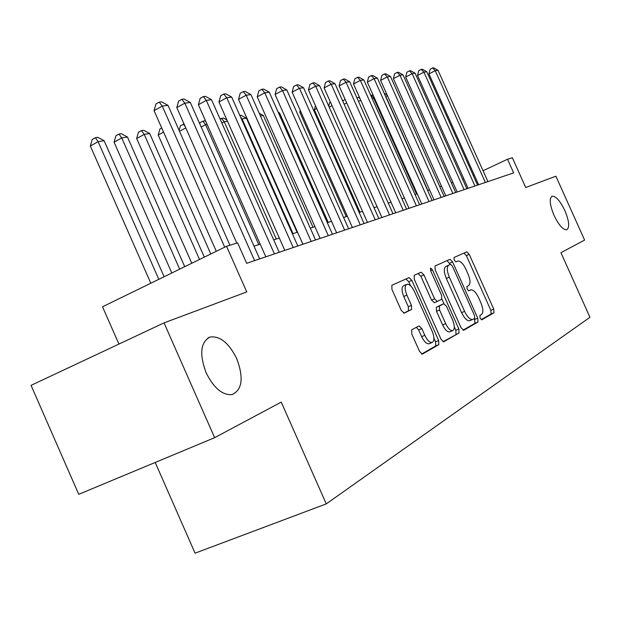 <?xml version="1.0" encoding="UTF-8"?>
<svg xmlns="http://www.w3.org/2000/svg" width="621" height="621" viewBox="0 0 621 621"><rect width="100%" height="100%" fill="white"/><g stroke="black" fill="none" stroke-linecap="round" stroke-linejoin="round"><path stroke-width="0.93" d="M480.08 318.061L481.772 319.807L493.967 312.782L493.718 309.095L469.235 254.362L466.759 251.831L454.044 257.505L454.161 260.067L455.946 261.876L457.84 261.03C460.44 260.82 463.126 263.552 465.905 269.211L467.97 273.838C470.423 279.924 470.633 283.851 468.614 285.613L466.976 286.436L467.116 289.044L468.855 290.83L470.873 289.836C473.419 289.689 476.035 292.382 478.729 297.894L480.794 302.528C483.254 308.629 483.495 312.619 481.523 314.498L479.924 315.406L480.08 318.061M236.787 358.767C228.87 342.87 219.912 335.635 209.937 337.063C200.529 342.21 199.24 354.071 206.071 372.647C213.694 387.954 222.318 395.282 231.944 394.638C242.268 389.918 243.882 377.956 236.787 358.767M564.846 210.55C560.103 200.785 555.849 196.011 552.092 196.22C549.096 198.487 549.756 204.891 554.056 215.425C558.791 225.144 563.022 229.933 566.748 229.786C569.814 227.527 569.185 221.107 564.846 210.55M411.707 329.798L411.793 334.013L419.555 351.432L422.303 354.149L438.814 344.647L438.667 340.525L411.832 280.358L409.006 277.626L391.867 285.272L391.913 289.378L401.275 310.391L404.139 313.163L411.552 309.483L411.459 305.385L406.887 295.122C404.597 289.27 404.605 285.637 406.895 284.232C409.425 283.999 411.948 286.444 414.455 291.552L432.177 331.28C434.553 337.42 434.506 341.17 432.037 342.52C429.608 342.613 427.194 340.215 424.811 335.332L421.822 328.625L419.059 325.916L411.707 329.798M214.641 437.681L78.743 494.324L31.05 385.354L164.037 322.881L214.641 437.681L281.235 402.105L326.273 503.895L589.95 317.292L560.942 252.7L584.602 240.063L555.888 176.201L525.708 187.495L512.348 157.742L507.512 159.232L513.645 172.879L246.669 263.312L237.61 242.865L226.549 246.289L102.519 306.782L118.921 344.081M164.037 322.881L246.747 291.924L226.549 246.289M461.046 327.748L463.724 330.256L477.984 322.02L477.759 318.208L452.593 261.899L450.015 259.306L435.026 265.998L435.166 269.793L461.046 327.748M443.014 341.721L459.043 332.965L443.635 341.829L441.003 339.19L414.269 279.256L414.176 275.305L421.17 272.192L423.918 274.886L434.591 298.81L437.262 301.464L441.756 299.206L441.601 295.309L430.609 270.686L432.449 269.856L430.563 267.993L430.609 270.686M432.449 269.856L458.857 328.998L459.043 332.965M155.203 462.451L195.064 553.164L326.273 503.895M463.887 178.918L462.637 179.322M452.888 182.442L451.42 182.916M441.461 186.106L439.777 186.642M429.585 189.91L427.667 190.523M417.242 193.861L415.069 194.559M404.403 197.975L401.95 198.759M391.028 202.26L388.28 203.145M377.094 206.723L374.021 207.709M362.555 211.381L359.132 212.475M347.38 216.24L343.576 217.459M331.513 221.324L327.314 222.667M314.917 226.642L310.275 228.124M297.544 232.207L292.421 233.845M279.326 238.045L273.682 239.846M260.207 244.169L254.005 246.157M507.512 159.232L483.053 170.744M474.219 174.905L473.218 175.37M481.252 319.66L491.071 314.001L490.823 310.314L466.371 255.635L463.903 253.096M450.233 264.476L447.097 260.61M462.971 330.209L475.018 323.262L474.397 318.55M474.716 318.371L474.56 315.701L452.406 266.13L450.605 264.313L448.766 265.144C446.615 266.859 446.794 270.841 449.293 277.113L464.593 311.377C467.295 316.912 469.942 319.629 472.527 319.528L474.716 318.371M470.097 320.552L469.546 320.785C466.953 320.886 464.306 318.169 461.613 312.642L446.32 278.418C443.829 272.153 443.658 268.163 445.816 266.456L450.567 264.329M434.405 302.699L431.541 300.129L420.875 276.236L418.127 273.543M441.904 299.097L443.953 303.692M454.324 326.918L455.822 330.271L458.857 328.998M445.676 323.65C447.997 328.408 450.303 330.737 452.6 330.651C454.875 329.355 454.867 325.761 452.569 319.869L446.522 306.324L443.782 303.747L439.42 305.998L439.567 309.957L445.676 323.65L442.61 324.946C444.931 329.697 447.244 332.025 449.542 331.932L450.062 331.715M440.825 305.02L443.782 303.747M442.61 324.946L436.509 311.268L436.369 307.31L440.747 305.058M456 334.23L455.822 330.271M429.499 343.584L428.901 343.832C426.456 343.933 424.042 341.542 421.659 336.66L418.678 329.968L416.419 327.298M406.507 284.402L403.79 285.606C401.484 287.011 401.477 290.644 403.759 296.496L406.887 295.122M403.743 313.17L408.408 310.842L408.331 306.743L403.759 296.496M410.528 285.714L408.75 281.724L405.924 278.992M421.667 354.04L435.694 345.951L435.546 341.829L433.947 338.235M387.535 95.851L385.688 96.139L427.853 190.461M384.189 93.282L387.054 94.78M385.261 95.681L385.509 96.232M485.366 182.458L435.259 70.678L438.022 70.32L487.912 181.596M478.628 184.74L428.964 73.907L435.259 70.678L432.604 67.976L433.722 67.836L438.022 70.32M428.964 73.907L430.097 69.273L432.604 67.976M374.378 97.932L373.663 98.048L416.575 194.078M370.791 95.471L372.367 95.098L373.368 95.673M371.141 95.292L373.663 98.048L372.266 98.762M356.99 98.071L359.357 97.101M360.762 100.245L358.488 101.417M360.141 98.863L358.651 97.21M342.916 101.487L343.165 100.517L345.167 99.476M346.681 102.884L344.135 104.204M328.757 106.191L329.681 102.605L330.481 102.193M332.025 105.655L329.177 107.138M474.933 185.989L423.926 72.145L426.798 71.772L477.572 185.097M468.094 188.31L417.545 75.436L423.926 72.145L421.248 69.397L422.404 69.249L426.798 71.772M417.545 75.436L418.701 70.716L421.248 69.397M464.104 189.661L412.165 73.674L415.146 73.286L466.852 188.73M457.165 192.013L405.692 77.02L412.165 73.674L409.464 70.872L410.667 70.716L415.146 73.286M405.692 77.02L406.879 72.207L409.464 70.872M452.864 193.465L399.963 75.257L403.052 74.854L455.713 192.502M445.816 195.856L393.388 78.665L399.963 75.257L397.238 72.393L398.48 72.238L403.052 74.854M393.388 78.665L394.614 73.759L397.238 72.393M441.182 197.424L387.279 76.903L390.493 76.484L444.147 196.422M434.032 199.846L380.611 80.373L387.279 76.903L384.531 73.984L385.82 73.821L390.493 76.484M380.611 80.373L381.868 75.374L384.531 73.984M316.741 108.566L314.366 109.808L359.986 212.203M314.366 109.808L315.445 105.655M429.041 201.538L374.09 78.611L377.436 78.176L432.123 200.498M421.775 203.999L367.329 82.151L374.09 78.611L371.319 75.63L372.662 75.459L377.436 78.176M367.329 82.151L368.618 77.043L371.319 75.63M300.789 111.625L299.764 112.168L346.262 216.597M299.764 112.168L300.23 110.367M416.404 205.823L360.374 80.396L363.852 79.946L419.61 204.736M409.022 208.322L353.504 83.998L360.374 80.396L357.58 77.346L358.977 77.175L363.852 79.946M353.504 83.998L354.832 78.789L357.58 77.346M403.239 210.278L346.083 82.251L349.716 81.778L406.584 209.145M395.74 212.817L339.113 85.915L346.083 82.251L343.266 79.131L344.725 78.952L349.716 81.778M339.113 85.915L340.479 80.606L343.266 79.131M328.222 222.38L279.535 112.952L278.573 113.107M278.161 112.184L279.535 112.952M389.522 214.92L331.195 84.184L334.975 83.688L393.008 213.74M381.899 217.505L324.115 87.926L331.195 84.184L328.354 80.994L329.875 80.808L334.975 83.688M324.115 87.926L325.528 82.492L328.354 80.994M375.216 219.772L315.662 86.195L319.613 85.682L378.849 218.538M367.461 222.396L308.474 90.014L315.662 86.195L312.798 82.935L314.381 82.74L319.613 85.682M308.474 90.014L309.926 84.464L312.798 82.935M360.265 224.833L299.446 88.298L303.568 87.763L364.069 223.544M352.386 227.503L292.142 92.195L299.446 88.298L296.559 84.968L298.22 84.759L303.568 87.763M292.142 92.195L293.64 86.529L296.559 84.968M344.647 230.127L282.501 90.503L286.809 89.944L348.622 228.776M336.636 232.836L275.072 94.477L282.501 90.503L279.59 87.087L281.321 86.87L286.809 89.944M275.072 94.477L276.632 88.679L279.59 87.087M328.307 235.662L264.771 92.801L269.281 92.218L332.46 234.257M320.157 238.425L257.226 96.86L264.771 92.801L261.845 89.3L263.653 89.075L269.281 92.218M257.226 96.86L258.833 90.93L261.845 89.3M311.191 241.46L246.203 95.207L250.931 94.594L315.546 239.985M302.901 244.27L238.534 99.36L246.203 95.207L243.261 91.621L245.155 91.38L250.931 94.594M238.534 99.36L240.195 93.282L243.261 91.621M293.244 247.538L226.743 97.738L231.695 97.093L297.816 245.994M284.806 250.395L218.949 101.976L226.743 97.738L223.777 94.05L225.772 93.802L231.695 97.093M218.949 101.976L220.665 95.75L223.777 94.05M274.412 253.919L206.312 100.385L211.513 99.709L279.209 252.297M265.819 256.83L198.386 104.724L206.312 100.385L203.339 96.604L205.427 96.348L211.513 99.709M198.386 104.724L200.172 98.343L203.339 96.604M254.61 260.626L184.848 103.171L190.313 102.465L259.656 258.918M236.803 243.114L176.791 107.612L184.848 103.171L181.86 99.29L184.057 99.011L190.313 102.465M176.791 107.612L178.638 101.068L181.86 99.29M312.992 227.255L263.327 115.522L260.432 115.98M259.213 113.239L263.327 115.522M297.11 232.347L246.413 118.2L242.074 118.883L293.034 233.651M239.853 115.475L241.134 115.273L246.413 118.2M240.506 116.934L242.074 118.883L241.507 119.185M227.472 121.196L224.228 121.708L276.275 239.015M220.098 119.061L223.35 118.006L226.937 119.985M221.534 118.293L224.228 121.708L221.844 122.989M207.119 124.417L205.574 124.666L258.763 244.627M199.721 123.68L199.985 122.717L202.865 121.157L204.775 120.862L205.792 121.421M202.865 121.157L205.574 124.666L201.204 127.018M179.112 130.41L180.424 125.745L184.064 124.045M185.78 127.91L179.508 131.303M185.198 126.606L183.35 124.161M163.564 132.118L158.2 135.036L210.798 253.973M158.2 135.036L159.939 128.92L161.716 127.949M204.325 257.133L149.669 133.515L144.219 134.384L136.667 138.514L191.773 263.25M136.667 138.514L138.467 132.25L141.487 130.596L144.219 134.384L199.512 259.477M141.487 130.596L143.676 130.255L149.669 133.515M184.724 266.688L127.46 137.031L121.739 137.94L114.062 142.17L171.807 272.992M114.062 142.17L115.941 135.743L118.999 134.051L121.739 137.94L179.671 269.149M118.999 134.051L121.297 133.694L127.46 137.031M164.13 276.733L104.134 140.726L98.11 141.681L90.317 146.005L150.818 283.223M90.317 146.005L92.265 139.415L95.378 137.683L98.11 141.681L158.821 279.318M95.378 137.683L97.792 137.311L104.134 140.726M224.709 247.189L162.267 106.106L168.019 105.36L229.949 245.233M216.287 251.295L154.062 110.654L162.267 106.106L159.263 102.108L161.576 101.821L168.019 105.36M154.062 110.654L155.995 103.932L159.263 102.108M468.576 290.814L470.555 289.96M455.868 261.891L457.654 261.099M466.371 255.635L469.235 254.362M490.823 310.314L493.718 309.095M491.071 314.001L493.967 312.782M449.658 263.203L452.593 261.899M474.801 319.45L477.759 318.208M475.018 323.262L477.984 322.02M445.816 266.456L448.766 265.144M446.32 278.418L449.293 277.113M461.613 312.642L464.593 311.377M420.875 276.236L423.918 274.886M431.541 300.129L434.591 298.81M434.327 302.738L437.308 301.449M436.369 307.31L439.42 305.998M436.509 311.268L439.567 309.957M418.678 329.968L421.822 328.625M421.659 336.66L424.811 335.332M408.331 306.743L411.459 305.385M408.408 310.842L411.552 309.483M408.75 281.724L411.832 280.358M435.546 341.829L438.667 340.525M435.694 345.951L438.814 344.647M207.957 337.964L209.937 337.063M464.904 252.654L466.759 251.831M447.92 260.238L450.015 259.306M469.546 320.785L472.527 319.528M418.577 273.341L421.17 272.192M434.211 302.776L437.262 301.464M449.542 331.932L452.6 330.651M428.901 343.832L432.037 342.52M406.181 278.876L409.006 277.626"/></g></svg>
